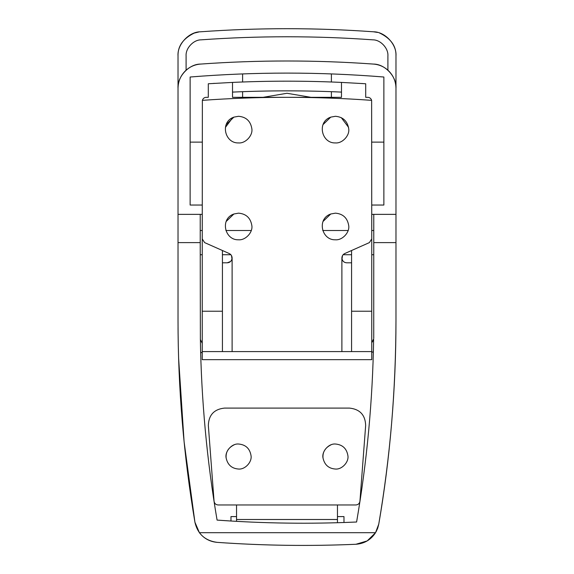 <?xml version="1.0" encoding="UTF-8"?>
<svg xmlns="http://www.w3.org/2000/svg" width="574" height="574" viewBox="0 0 574 574"><rect width="100%" height="100%" fill="white"/><g stroke="black" fill="none" stroke-linecap="round" stroke-linejoin="round"><path stroke-width="0.86" d="M222.425 351.589L202.242 351.589L202.242 359.661L371.758 359.661L371.758 351.589L222.425 351.589L222.425 250.508M351.575 250.508L351.575 351.589M395.974 158.446L395.974 55.951C396.275 46.15 390.894 38.537 379.83 33.113L379.4 32.969M198.977 31.95L194.17 33.113C183.106 38.537 177.725 46.15 178.026 55.951L178.026 158.446M348.562 127.349L341.272 117.634L348.562 127.349M310.878 97.315L287 93.275L263.122 97.315M232.728 117.634L225.439 127.349L232.728 117.634M225.876 230.504L251.261 230.504M322.739 230.504L348.124 230.504M373.315 76.206L383.87 77.016C319.288 71.793 254.713 71.793 190.13 77.016L190.13 205.04L202.242 205.04M190.13 142.122L202.242 142.122M190.13 77.016L200.685 76.206M244.617 73.845L242.601 73.917L242.601 81.996M242.601 97.315L242.601 91.682M371.758 205.04L383.87 205.04L383.87 77.016M383.87 142.122L371.758 142.122M331.399 97.315L331.399 91.682M331.399 81.996L331.399 73.917L329.383 73.845M222.425 311.23L202.242 311.23L202.242 214.36L178.026 214.36L178.026 242.615L200.226 242.615L200.226 214.36M186.098 70.186C180.853 75.065 178.162 81.078 178.026 88.238C177.108 76.787 189.018 63.987 200.513 64.08C195.031 64.525 190.231 66.562 186.098 70.186L186.098 55.951C185.488 48.309 193.431 39.778 201.087 39.843C258.365 35.746 315.635 35.746 372.913 39.843C380.569 39.778 388.512 48.309 387.902 55.951L387.902 70.186C383.769 66.562 378.969 64.525 373.487 64.08C384.982 63.987 396.892 76.787 395.974 88.238C395.838 81.078 393.147 75.065 387.902 70.186M200.513 64.08C258.171 59.961 315.829 59.961 373.487 64.08M178.026 214.36L178.026 55.951C177.108 44.492 189.018 31.699 200.513 31.792L200.362 31.807M371.758 351.589L371.758 214.36L395.974 214.36L395.974 55.951C396.892 44.492 384.982 31.699 373.487 31.792C315.829 27.667 258.171 27.667 200.513 31.792M377.527 32.431L373.487 31.792M202.242 311.23L202.242 351.589M226.142 458.009C224.664 451.573 231.717 443.379 238.569 444.018C245.715 444.656 249.877 448.574 251.053 455.77C252.086 462.07 245.098 469.654 238.569 469.044C231.788 468.542 227.641 464.861 226.142 458.009C225.625 452.125 228.294 447.727 234.163 444.821M238.569 444.018C245.715 444.656 249.877 448.574 251.053 455.77M323.011 458.009C321.533 451.573 328.586 443.379 335.431 444.018C342.578 444.656 346.746 448.574 347.923 455.77C348.949 462.07 341.968 469.654 335.431 469.044C328.651 468.542 324.511 464.861 323.011 458.009C322.488 452.125 325.164 447.727 331.033 444.821M335.431 444.018C342.578 444.656 346.746 448.574 347.923 455.77M359.934 501.231C359.546 503.506 358.205 504.754 355.909 504.962C358.205 504.754 359.546 503.506 359.934 501.231L365.66 425.456C365.301 415.031 359.934 409.24 349.559 408.1L224.441 408.1C214.066 409.24 208.699 415.031 208.34 425.456L214.066 501.231C214.454 503.506 215.795 504.754 218.091 504.962C215.795 504.754 214.454 503.506 214.066 501.231M236.545 521.35L236.545 504.962M337.455 504.962L337.455 522.72M355.909 504.962L218.091 504.962M233.883 214.002L238.569 213.155C246.174 213.829 250.608 217.998 251.864 225.661C252.955 232.37 245.521 240.441 238.569 239.788C224.685 240.398 219.72 218.78 233.883 214.002L226.256 221.392M238.569 213.155C246.174 213.829 250.608 217.998 251.864 225.661M330.753 214.002L335.431 213.155C343.044 213.829 347.471 217.998 348.727 225.661C349.824 232.37 342.384 240.441 335.431 239.788C321.555 240.398 316.59 218.78 330.753 214.002L323.119 221.392M335.431 213.155C343.044 213.829 347.471 217.998 348.727 225.661M233.883 117.132L238.569 116.285C246.174 116.96 250.608 121.128 251.864 128.791C252.955 135.5 245.521 143.572 238.569 142.926C224.685 143.529 219.72 121.91 233.883 117.132L226.256 124.522M238.569 116.285C246.174 116.96 250.608 121.128 251.864 128.791M330.753 117.132L335.431 116.285C343.044 116.96 347.471 121.128 348.727 128.791C349.824 135.5 342.384 143.572 335.431 142.926C321.555 143.529 316.59 121.91 330.753 117.132L323.119 124.522M335.431 116.285C343.044 116.96 347.471 121.128 348.727 128.791M208.771 83.725L232.513 82.412L232.513 97.315L341.487 97.315L341.487 82.412L365.703 83.754L365.703 97.315L365.703 83.754L365.229 83.725M362.452 83.546L361.663 83.495M208.297 83.754L208.297 97.315L208.297 83.754M214.554 83.359L213.184 83.445M365.703 97.315L367.726 97.315C369.713 97.437 371.019 98.448 371.629 100.35L371.758 238.928L369.362 242.615L344.773 253.529C342.943 254.44 341.989 255.918 341.889 257.956C342.283 260.983 343.898 262.598 346.732 262.799L351.575 262.799M222.425 262.799L227.268 262.799C230.095 262.598 231.709 260.983 232.111 257.956C232.011 255.918 231.057 254.44 229.227 253.529L204.638 242.615L202.242 238.928L202.371 100.35C202.981 98.448 204.287 97.437 206.274 97.315L208.297 97.315M341.487 82.412C305.16 80.755 268.84 80.755 232.513 82.412M341.487 92.098C305.16 90.441 268.84 90.441 232.513 92.098L232.513 97.315M342.506 255.595L341.996 258.96L342.735 260.689M343.108 261.163L344.113 262.024M344.17 262.06L344.967 262.462M345.9 262.727L346.732 262.799M369.362 242.615L371.758 238.928M371.364 99.611L371.148 99.216M202.242 238.928L204.638 242.615M227.268 262.799L230.576 261.493M231.257 260.689L232.004 258.96L231.494 255.595M373.337 340.081L371.758 342.786L373.638 338.954L373.373 351.683L371.758 352.4M202.242 352.924L200.642 352.206L200.376 339.528L202.242 343.317M216.628 517.418L217.08 520.094L230.97 521.02L230.97 516.593L236.545 516.593M337.455 516.593L343.984 516.593L343.984 522.512L356.59 522.01L357.128 518.86M373.774 214.36L373.731 338.28M373.638 338.954C372.684 400.415 367.001 461.431 356.59 522.01C310.053 524.105 263.545 523.466 217.08 520.094C206.913 460.334 201.345 400.143 200.376 339.528L200.226 242.615M178.048 327.941L178.098 334.168M178.614 358.341L184.096 441.722L194.923 522.225C197.657 533.985 205.04 540.694 217.08 542.351C263.322 545.644 309.608 546.283 355.937 544.267L367.209 540.909L375.539 532.701L378.754 524.141C390.026 459.121 395.766 391.281 395.974 320.629C395.967 388.95 390.22 456.789 378.754 524.141L377.757 528.015M376.085 531.768L377.699 528.188M395.974 214.36L395.974 320.629M355.937 544.267C364.375 543.643 370.912 539.79 375.539 532.701L199.408 532.701C203.913 538.469 209.797 541.684 217.08 542.351C263.33 545.644 309.616 546.283 355.937 544.267M178.026 242.615L178.026 320.629C178.033 388.304 183.666 455.498 194.923 522.225L199.408 532.701M371.758 311.23L351.575 311.23M236.545 519.499L337.455 519.499M341.889 351.589L341.889 257.956M232.111 257.956L232.111 351.589M371.629 100.35C343.46 98.326 315.248 97.315 287 97.315C258.752 97.315 230.54 98.326 202.371 100.35M373.774 242.615L395.974 242.615M200.226 230.504L202.242 230.504M371.758 230.504L373.774 230.504M200.226 254.727L202.242 254.727M222.425 254.727L230.877 254.727M343.123 254.727L351.575 254.727M371.758 254.727L373.774 254.727"/></g></svg>
